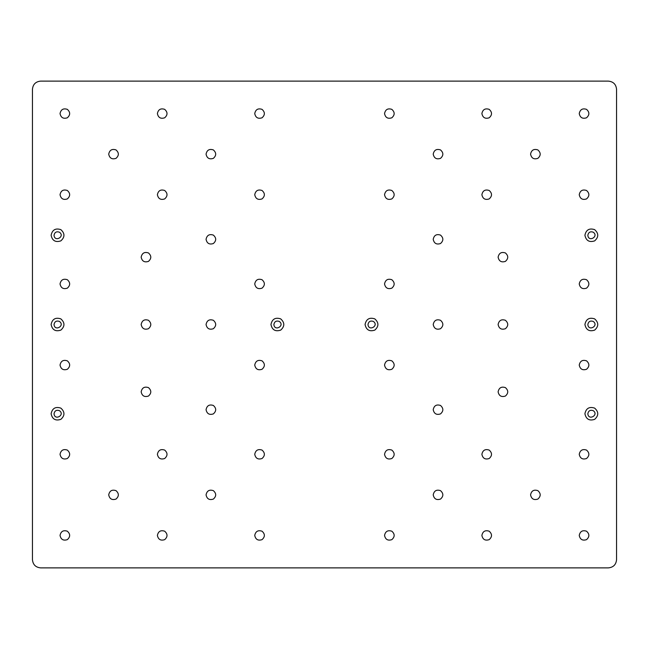 <?xml version="1.0" encoding="UTF-8"?>
<svg xmlns="http://www.w3.org/2000/svg" width="649" height="649" viewBox="0 0 649 649"><rect width="100%" height="100%" fill="white"/><g stroke="black" fill="none" stroke-linecap="round" stroke-linejoin="round"><path stroke-width="0.97" d="M40.562 567.875C35.671 567.356 32.969 564.654 32.45 559.763C32.969 564.654 35.671 567.356 40.562 567.875L608.438 567.875C613.329 567.356 616.031 564.654 616.55 559.763C616.031 564.654 613.329 567.356 608.438 567.875M616.55 89.237C616.031 84.346 613.329 81.644 608.438 81.125C613.329 81.644 616.031 84.346 616.55 89.237L616.55 559.763M40.562 81.125C35.671 81.644 32.969 84.346 32.45 89.237C32.969 84.346 35.671 81.644 40.562 81.125L608.438 81.125M530.558 494.863C531.442 490.766 533.876 489.362 537.859 490.644C540.966 493.459 540.966 496.266 537.859 499.081C533.876 500.363 531.442 498.959 530.558 494.863M108.708 154.138C109.592 150.041 112.026 148.637 116.009 149.919C119.116 152.734 119.116 155.541 116.009 158.356C112.026 159.638 109.592 158.234 108.708 154.138M530.558 154.138C531.442 150.041 533.876 148.637 537.859 149.919C540.966 152.734 540.966 155.541 537.859 158.356C533.876 159.638 531.442 158.234 530.558 154.138M108.708 494.863C109.592 490.766 112.026 489.362 116.009 490.644C119.116 493.459 119.116 496.266 116.009 499.081C112.026 500.363 109.592 498.959 108.708 494.863M481.882 194.7C482.767 190.603 485.201 189.2 489.184 190.482C492.291 193.297 492.291 196.103 489.184 198.918C485.201 200.2 482.767 198.797 481.882 194.7M481.882 535.425C482.767 531.328 485.201 529.925 489.184 531.207C492.291 534.022 492.291 536.828 489.184 539.644C485.201 540.925 482.767 539.522 481.882 535.425M157.382 454.3C158.267 450.203 160.701 448.8 164.684 450.082C167.791 452.897 167.791 455.703 164.684 458.519C160.701 459.8 158.267 458.397 157.382 454.3M157.382 113.575C158.267 109.478 160.701 108.075 164.684 109.357C167.791 112.172 167.791 114.978 164.684 117.793C160.701 119.075 158.267 117.672 157.382 113.575M157.382 194.7C158.267 190.603 160.701 189.2 164.684 190.482C167.791 193.297 167.791 196.103 164.684 198.918C160.701 200.2 158.267 198.797 157.382 194.7M157.382 535.425C158.267 531.328 160.701 529.925 164.684 531.207C167.791 534.022 167.791 536.828 164.684 539.644C160.701 540.925 158.267 539.522 157.382 535.425M481.882 454.3C482.767 450.203 485.201 448.8 489.184 450.082C492.291 452.897 492.291 455.703 489.184 458.519C485.201 459.8 482.767 458.397 481.882 454.3M481.882 113.575C482.767 109.478 485.201 108.075 489.184 109.357C492.291 112.172 492.291 114.978 489.184 117.793C485.201 119.075 482.767 117.672 481.882 113.575M60.032 535.425C60.917 531.328 63.351 529.925 67.334 531.207C70.441 534.022 70.441 536.828 67.334 539.644C63.351 540.925 60.917 539.522 60.032 535.425M60.032 454.3C60.917 450.203 63.351 448.8 67.334 450.082C70.441 452.897 70.441 455.703 67.334 458.519C63.351 459.8 60.917 458.397 60.032 454.3M60.032 194.7C60.917 190.603 63.351 189.2 67.334 190.482C70.441 193.297 70.441 196.103 67.334 198.918C63.351 200.2 60.917 198.797 60.032 194.7M60.032 113.575C60.917 109.478 63.351 108.075 67.334 109.357C70.441 112.172 70.441 114.978 67.334 117.793C63.351 119.075 60.917 117.672 60.032 113.575M60.032 365.062C60.917 360.966 63.351 359.562 67.334 360.844C70.441 363.659 70.441 366.466 67.334 369.281C63.351 370.563 60.917 369.159 60.032 365.062M60.032 283.938C60.917 279.841 63.351 278.437 67.334 279.719C70.441 282.534 70.441 285.341 67.334 288.156C63.351 289.438 60.917 288.034 60.032 283.938M579.233 535.425C580.117 531.328 582.551 529.925 586.534 531.207C589.641 534.022 589.641 536.828 586.534 539.644C582.551 540.925 580.117 539.522 579.233 535.425M579.233 454.3C580.117 450.203 582.551 448.8 586.534 450.082C589.641 452.897 589.641 455.703 586.534 458.519C582.551 459.8 580.117 458.397 579.233 454.3M579.233 194.7C580.117 190.603 582.551 189.2 586.534 190.482C589.641 193.297 589.641 196.103 586.534 198.918C582.551 200.2 580.117 198.797 579.233 194.7M579.233 113.575C580.117 109.478 582.551 108.075 586.534 109.357C589.641 112.172 589.641 114.978 586.534 117.793C582.551 119.075 580.117 117.672 579.233 113.575M579.233 365.062C580.117 360.966 582.551 359.562 586.534 360.844C589.641 363.659 589.641 366.466 586.534 369.281C582.551 370.563 580.117 369.159 579.233 365.062M579.233 283.938C580.117 279.841 582.551 278.437 586.534 279.719C589.641 282.534 589.641 285.341 586.534 288.156C582.551 289.438 580.117 288.034 579.233 283.938M384.533 535.425C385.417 531.328 387.851 529.925 391.834 531.207C394.941 534.022 394.941 536.828 391.834 539.644C387.851 540.925 385.417 539.522 384.533 535.425M384.533 454.3C385.417 450.203 387.851 448.8 391.834 450.082C394.941 452.897 394.941 455.703 391.834 458.519C387.851 459.8 385.417 458.397 384.533 454.3M254.733 535.425C255.617 531.328 258.051 529.925 262.034 531.207C265.141 534.022 265.141 536.828 262.034 539.644C258.051 540.925 255.617 539.522 254.733 535.425M254.733 454.3C255.617 450.203 258.051 448.8 262.034 450.082C265.141 452.897 265.141 455.703 262.034 458.519C258.051 459.8 255.617 458.397 254.733 454.3M384.533 194.7C385.417 190.603 387.851 189.2 391.834 190.482C394.941 193.297 394.941 196.103 391.834 198.918C387.851 200.2 385.417 198.797 384.533 194.7M384.533 113.575C385.417 109.478 387.851 108.075 391.834 109.357C394.941 112.172 394.941 114.978 391.834 117.793C387.851 119.075 385.417 117.672 384.533 113.575M254.733 194.7C255.617 190.603 258.051 189.2 262.034 190.482C265.141 193.297 265.141 196.103 262.034 198.918C258.051 200.2 255.617 198.797 254.733 194.7M254.733 113.575C255.617 109.478 258.051 108.075 262.034 109.357C265.141 112.172 265.141 114.978 262.034 117.793C258.051 119.075 255.617 117.672 254.733 113.575M384.533 365.062C385.417 360.966 387.851 359.562 391.834 360.844C394.941 363.659 394.941 366.466 391.834 369.281C387.851 370.563 385.417 369.159 384.533 365.062M384.533 283.938C385.417 279.841 387.851 278.437 391.834 279.719C394.941 282.534 394.941 285.341 391.834 288.156C387.851 289.438 385.417 288.034 384.533 283.938M254.733 365.062C255.617 360.966 258.051 359.562 262.034 360.844C265.141 363.659 265.141 366.466 262.034 369.281C258.051 370.563 255.617 369.159 254.733 365.062M254.733 283.938C255.617 279.841 258.051 278.437 262.034 279.719C265.141 282.534 265.141 285.341 262.034 288.156C258.051 289.438 255.617 288.034 254.733 283.938M141.157 391.834C142.042 387.737 144.476 386.333 148.459 387.615C151.566 390.43 151.566 393.237 148.459 396.052C144.476 397.334 142.042 395.931 141.157 391.834M498.108 391.834C498.992 387.737 501.426 386.333 505.409 387.615C508.516 390.43 508.516 393.237 505.409 396.052C501.426 397.334 498.992 395.931 498.108 391.834M141.157 257.166C142.042 253.069 144.476 251.666 148.459 252.948C151.566 255.763 151.566 258.57 148.459 261.385C144.476 262.667 142.042 261.263 141.157 257.166M498.108 257.166C498.992 253.069 501.426 251.666 505.409 252.948C508.516 255.763 508.516 258.57 505.409 261.385C501.426 262.667 498.992 261.263 498.108 257.166M141.157 324.5C142.042 320.403 144.476 319 148.459 320.281C151.566 323.097 151.566 325.903 148.459 328.719C144.476 330 142.042 328.597 141.157 324.5M498.108 324.5C498.992 320.403 501.426 319 505.409 320.281C508.516 323.097 508.516 325.903 505.409 328.719C501.426 330 498.992 328.597 498.108 324.5M206.058 494.863C206.942 490.766 209.376 489.362 213.359 490.644C216.466 493.459 216.466 496.266 213.359 499.081C209.376 500.363 206.942 498.959 206.058 494.863M433.208 494.863C434.092 490.766 436.526 489.362 440.509 490.644C443.616 493.459 443.616 496.266 440.509 499.081C436.526 500.363 434.092 498.959 433.208 494.863M206.058 409.681C206.942 405.584 209.376 404.181 213.359 405.463C216.466 408.278 216.466 411.085 213.359 413.9C209.376 415.182 206.942 413.778 206.058 409.681M433.208 409.681C434.092 405.584 436.526 404.181 440.509 405.463C443.616 408.278 443.616 411.085 440.509 413.9C436.526 415.182 434.092 413.778 433.208 409.681M206.058 239.319C206.942 235.222 209.376 233.818 213.359 235.1C216.466 237.915 216.466 240.722 213.359 243.537C209.376 244.819 206.942 243.416 206.058 239.319M433.208 239.319C434.092 235.222 436.526 233.818 440.509 235.1C443.616 237.915 443.616 240.722 440.509 243.537C436.526 244.819 434.092 243.416 433.208 239.319M206.058 154.138C206.942 150.041 209.376 148.637 213.359 149.919C216.466 152.734 216.466 155.541 213.359 158.356C209.376 159.638 206.942 158.234 206.058 154.138M433.208 154.138C434.092 150.041 436.526 148.637 440.509 149.919C443.616 152.734 443.616 155.541 440.509 158.356C436.526 159.638 434.092 158.234 433.208 154.138M206.058 324.5C206.942 320.403 209.376 319 213.359 320.281C216.466 323.097 216.466 325.903 213.359 328.719C209.376 330 206.942 328.597 206.058 324.5M433.208 324.5C434.092 320.403 436.526 319 440.509 320.281C443.616 323.097 443.616 325.903 440.509 328.719C436.526 330 434.092 328.597 433.208 324.5M587.832 235.263C588.481 232.261 590.266 231.231 593.186 232.172C599.295 236.374 588.416 242.653 587.832 235.263M584.911 235.263C586.088 229.803 589.333 227.929 594.646 229.641C598.784 233.389 598.784 237.136 594.646 240.884C589.333 242.596 586.088 240.722 584.911 235.263M367.983 324.5C368.632 321.498 370.417 320.468 373.337 321.409C379.446 325.611 368.567 331.89 367.983 324.5M365.062 324.5C366.239 319.04 369.484 317.166 374.798 318.878C378.935 322.626 378.935 326.374 374.798 330.122C369.484 331.834 366.239 329.96 365.062 324.5M54.029 413.738C54.678 410.736 56.463 409.706 59.384 410.647C65.492 414.849 54.613 421.128 54.029 413.738M51.109 413.738C52.285 408.278 55.53 406.404 60.844 408.116C64.981 411.864 64.981 415.611 60.844 419.359C55.53 421.071 52.285 419.197 51.109 413.738M54.029 235.263C54.678 232.261 56.463 231.231 59.384 232.172C65.492 236.374 54.613 242.653 54.029 235.263M51.109 235.263C52.285 229.803 55.53 227.929 60.844 229.641C64.981 233.389 64.981 237.136 60.844 240.884C55.53 242.596 52.285 240.722 51.109 235.263M54.029 324.5C54.678 321.498 56.463 320.468 59.384 321.409C65.492 325.611 54.613 331.89 54.029 324.5M51.109 324.5C52.285 319.04 55.53 317.166 60.844 318.878C64.981 322.626 64.981 326.374 60.844 330.122C55.53 331.834 52.285 329.96 51.109 324.5M273.878 324.5C274.527 321.498 276.312 320.468 279.232 321.409C285.341 325.611 274.462 331.89 273.878 324.5M270.957 324.5C272.134 319.04 275.379 317.166 280.692 318.878C284.83 322.626 284.83 326.374 280.692 330.122C275.379 331.834 272.134 329.96 270.957 324.5M587.832 413.738C588.481 410.736 590.266 409.706 593.186 410.647C599.295 414.849 588.416 421.128 587.832 413.738M584.911 413.738C586.088 408.278 589.333 406.404 594.646 408.116C598.784 411.864 598.784 415.611 594.646 419.359C589.333 421.071 586.088 419.197 584.911 413.738M587.832 324.5C588.481 321.498 590.266 320.468 593.186 321.409C599.295 325.611 588.416 331.89 587.832 324.5M584.911 324.5C586.088 319.04 589.333 317.166 594.646 318.878C598.784 322.626 598.784 326.374 594.646 330.122C589.333 331.834 586.088 329.96 584.911 324.5M32.45 89.237L32.45 559.763"/></g></svg>
